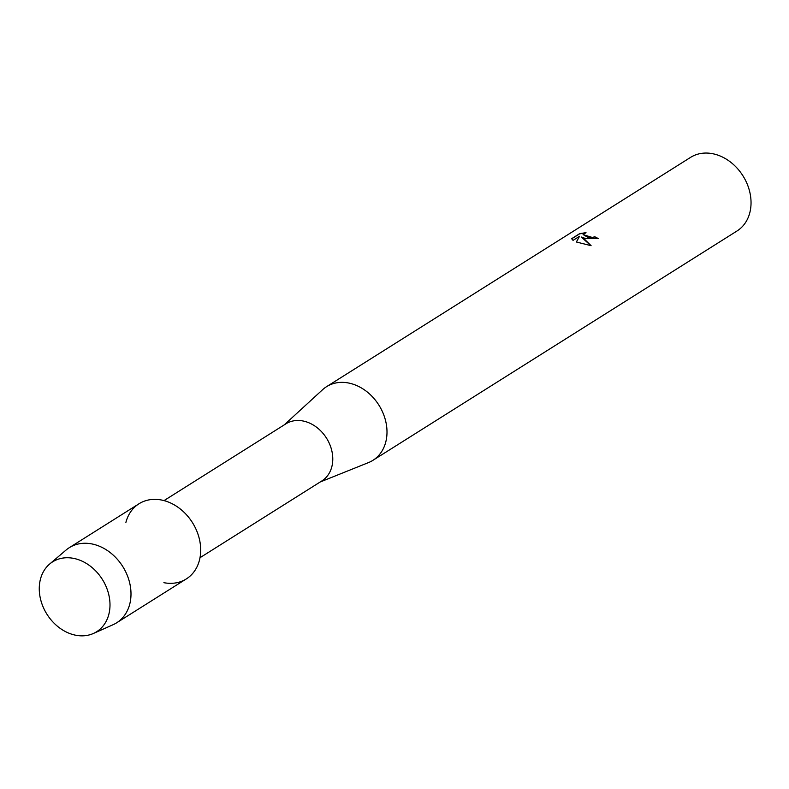 <?xml version="1.0" encoding="UTF-8"?>
<svg xmlns="http://www.w3.org/2000/svg" width="789" height="789" viewBox="0 0 789 789"><rect width="100%" height="100%" fill="white"/><g stroke="black" fill="none" stroke-linecap="round" stroke-linejoin="round"><path stroke-width="1.18" d="M78.279 559.628A41.294 32.724 -122.2 0 0 39.45 584.807A41.294 32.724 -122.2 0 0 70.99 633.961A41.294 32.724 -122.2 0 0 109.809 608.783A41.294 32.724 -122.2 0 0 78.279 559.628A41.294 32.724 -122.2 0 0 49.618 564.066A41.294 32.724 -122.2 0 0 41.304 601.948A41.294 32.724 -122.2 0 0 70.99 633.961A41.294 32.724 -122.2 0 0 93.349 633.498A41.294 32.724 -122.2 0 0 109.089 596.08A41.294 32.724 -122.2 0 0 78.279 559.628M163.895 582.686A44.401 35.18 -122.2 0 0 200.672 551.501A44.401 35.18 -122.2 0 0 166.578 501.38A44.401 35.18 -122.2 0 0 125.905 522.377M199.992 557.715L321.863 480.945A33.749 26.737 -122.2 0 0 331.627 449.986A33.749 26.737 -122.2 0 0 306.852 422.016A33.749 26.737 -122.2 0 0 285.894 423.841L164.023 500.601M320.245 481.971L368.522 462.581A43.513 34.479 -122.2 0 0 372.921 460.332A43.513 34.479 -122.2 0 0 385.505 420.409A43.513 34.479 -122.2 0 0 353.571 384.351A43.513 34.479 -122.2 0 0 326.538 386.689A43.513 34.479 -122.2 0 0 322.602 389.697L284.267 424.857M585.251 238.416L581.286 237.025L584.294 239.018L591.099 245.685L576.355 241.996L579.52 236.296L573.061 240.369L571.65 238.702L579.619 233.672L586.01 232.656L583.11 234.56L587.391 237.065L592.687 237.4L594.709 236.739A43.513 34.479 57.8 0 1 598.151 238.534L585.251 238.416M372.921 460.332L736.965 231.019A43.513 34.479 -122.2 0 0 749.55 191.096A43.513 34.479 -122.2 0 0 717.615 155.038A43.513 34.479 -122.2 0 0 690.582 157.376L326.538 386.689M598.013 238.623A43.336 34.341 -122.2 0 0 594.689 236.897L592.667 237.568L583.101 234.639M585.349 232.854L579.609 233.84L571.67 238.83M590.941 245.675L581.286 237.025M579.52 236.296L576.414 242.016M93.349 633.498L113.103 624.701A44.401 35.18 -122.2 0 0 116.634 622.817A44.401 35.18 -122.2 0 0 129.475 582.085A44.401 35.18 -122.2 0 0 96.889 545.278A44.401 35.18 -122.2 0 0 69.304 547.674A44.401 35.18 -122.2 0 0 66.069 550.041L49.618 564.066M116.634 622.817L186.332 578.919A44.401 35.18 -122.2 0 0 199.163 538.187A44.401 35.18 -122.2 0 0 166.578 501.38A44.401 35.18 -122.2 0 0 138.992 503.776L69.304 547.674"/></g></svg>
